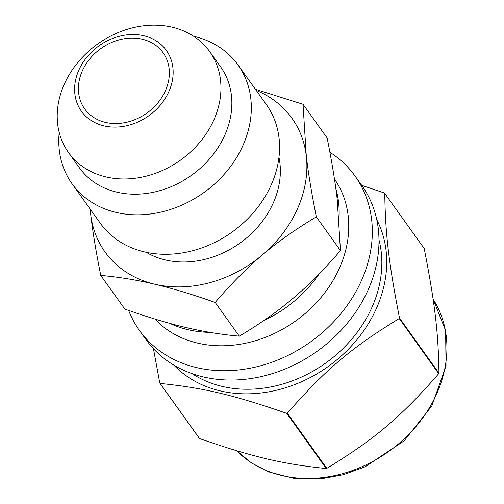 <?xml version="1.0" encoding="UTF-8"?>
<svg xmlns="http://www.w3.org/2000/svg" width="504" height="504" viewBox="0 0 504 504"><rect width="100%" height="100%" fill="white"/><g stroke="black" fill="none" stroke-linecap="round" stroke-linejoin="round"><path stroke-width="0.76" d="M316.342 216.903L340.439 250.589C324.639 269.098 308.921 284.943 293.278 298.129C277.679 311.377 259.686 324.053 239.306 336.155L215.202 302.463C231.002 283.954 246.727 268.109 262.37 254.923C277.962 241.674 295.955 228.999 316.342 216.903C311.667 193.549 308.309 173.193 306.281 155.831L303.024 104.278L255.427 89.29M303.024 104.278L327.127 137.97C331.802 161.318 335.154 181.673 337.189 199.036L340.439 250.589M90.084 208.958L90.688 214.345C92.723 231.708 96.075 252.063 100.75 275.411L124.853 309.097C147.615 317.142 167.826 323.24 185.478 327.386C203.181 331.594 221.124 334.517 239.306 336.155M100.75 275.411C118.931 277.049 136.874 279.972 154.571 284.18C172.223 288.326 192.433 294.424 215.202 302.463M90.229 209.173A114.912 94.431 -35.6 0 0 90.688 214.345A114.912 94.431 -35.6 0 0 154.571 284.18A114.912 94.431 -35.6 0 0 262.37 254.923A114.912 94.431 -35.6 0 0 306.281 155.831A114.912 94.431 -35.6 0 0 256.234 90.411M438.701 373.697C401.014 416.909 374.598 439.261 326.812 468.355L287.356 413.204C325.042 369.993 351.464 347.64 399.244 318.547L438.701 373.697A147.351 121.086 -35.6 0 0 438.946 373.143L399.489 317.993C388.817 263.346 385.339 233.925 384.76 193.404L424.217 248.548C434.895 303.194 438.373 332.615 438.946 373.143M384.76 193.404A147.351 121.086 -35.6 0 0 384.407 193.007L361.689 185.333M153.449 348.711L159.781 383.053L199.238 438.196A147.351 121.086 -35.6 0 0 199.59 438.593L160.14 383.443C203.446 387.815 233.346 394.878 286.757 413.368L326.208 468.518C282.901 464.146 253.002 457.078 199.59 438.593M173.748 365.054A125.723 103.314 -35.6 0 0 328.243 366.458A125.723 103.314 -35.6 0 0 376.797 219.782M159.781 383.053A147.351 121.086 -35.6 0 0 160.14 383.443M286.757 413.368A147.351 121.086 -35.6 0 0 287.356 413.204M399.244 318.547A147.351 121.086 -35.6 0 0 399.489 317.993M68.5 152.561L79.412 167.807A86.789 71.316 -35.6 0 0 191.488 175.31A86.789 71.316 -35.6 0 0 220.576 66.811L209.67 51.566A86.789 71.316 -35.6 0 0 134.404 27.405A86.789 71.316 -35.6 0 0 64.228 84.37A86.789 71.316 -35.6 0 0 68.5 152.561A86.789 71.316 -35.6 0 0 180.583 160.064A86.789 71.316 -35.6 0 0 209.67 51.566M59.214 132.47A102.054 83.866 -35.6 0 0 72.053 183.765A102.054 83.866 -35.6 0 0 203.849 192.591A102.054 83.866 -35.6 0 0 238.052 65.003A102.054 83.866 -35.6 0 0 193.656 36.288M78.826 70.163A52.233 42.922 -35.6 0 0 129.125 125.143A52.233 42.922 -35.6 0 0 163.693 47.13A52.233 42.922 -35.6 0 0 78.826 70.163M82.291 70.982A48.214 39.621 -35.6 0 0 84.672 108.864A48.214 39.621 -35.6 0 0 146.935 113.035A48.214 39.621 -35.6 0 0 163.094 52.756A48.214 39.621 -35.6 0 0 121.281 39.331A48.214 39.621 -35.6 0 0 82.291 70.982M326.208 468.518A147.351 121.086 -35.6 0 0 326.812 468.355M192.074 373.621A120.538 99.049 -35.6 0 0 325.767 362.993A120.538 99.049 -35.6 0 0 378.989 239.898M128.64 310.426A132.59 108.952 -35.6 0 0 139.406 330.391L146.072 339.702A132.59 108.952 -35.6 0 0 317.299 351.168A132.59 108.952 -35.6 0 0 361.74 185.403L355.081 176.098A132.59 108.952 -35.6 0 0 329.893 152.284M139.406 330.391A132.59 108.952 -35.6 0 0 310.64 341.857A132.59 108.952 -35.6 0 0 355.081 176.098M154.841 319.019A114.106 93.769 -35.6 0 0 300.226 317.539A114.106 93.769 -35.6 0 0 334.467 179.059M169.867 323.385A114.106 93.769 -35.6 0 0 210.023 332.369M263.926 320.456A114.106 93.769 -35.6 0 0 318.95 274.163M339.041 217.703A114.106 93.769 -35.6 0 0 335.891 188.893M146.21 252.296A86.789 71.316 -35.6 0 0 239.98 243.092A86.789 71.316 -35.6 0 0 278.97 157.317M72.053 183.765L100.296 223.241A102.054 83.866 -35.6 0 0 232.092 232.067A102.054 83.866 -35.6 0 0 266.295 104.479L238.052 65.003M236.672 450.734A124.551 102.35 -35.6 0 0 393.385 448.056A124.551 102.35 -35.6 0 0 433.094 299.13L445.631 330.624L446.021 365.898L431.846 405.934L404.101 440.874L365.161 466.786L343.413 474.692L321.155 478.8L293.996 478.397L268.726 471.901L251.389 462.899L236.615 450.715"/></g></svg>
